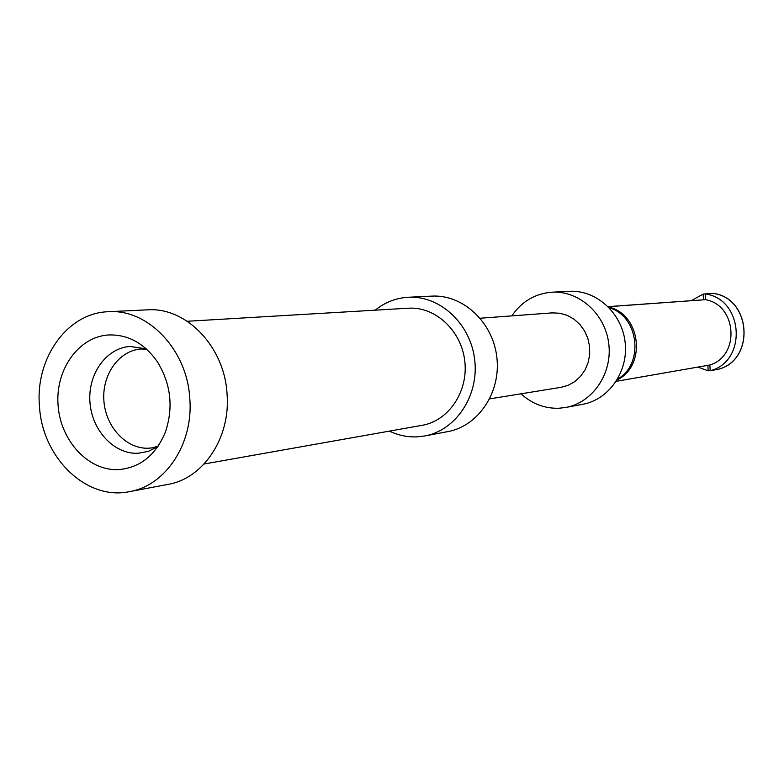 <?xml version="1.0" encoding="UTF-8"?>
<svg xmlns="http://www.w3.org/2000/svg" width="784" height="784" viewBox="0 0 784 784"><rect width="100%" height="100%" fill="white"/><g stroke="black" fill="none" stroke-linecap="round" stroke-linejoin="round"><path stroke-width="1.18" d="M118.11 469.636C88.19 470.87 60.446 440.686 58.065 405.23C55.243 369.803 78.41 336.865 108.339 334.974C127.821 334.268 144.099 343.108 157.182 361.493C170.873 383.67 173.646 407.131 165.473 431.876C155.761 455.337 139.973 467.921 118.11 469.636M39.474 406.2C42.169 457.758 86.514 500.878 129.497 491.646C165.728 485.708 193.658 443.401 189.787 398.37C187.131 349.615 147.843 308.671 108.3 311.728C67.375 312.816 35.094 358.259 39.474 406.2M129.497 491.646L167.943 484.404C203.428 478.563 230.79 437.492 227.046 393.823C224.508 346.557 186.102 306.867 147.372 309.837L108.3 311.728M204.105 464.001L422.155 425.31C448.722 420.851 468.518 391.343 464.765 360.924C461.345 330.466 435.228 306.377 408.356 308.21L187.278 321.273M389.442 431.112C398.184 435.296 407.288 437.207 416.745 436.874L424.791 435.963C455.965 430.377 479.112 395.597 474.692 359.758C470.655 323.87 440.059 295.431 408.435 297.244L407.082 297.322C395.263 298.283 384.64 302.565 375.193 310.17M408.435 297.244L431.827 296.117C462.874 294.333 492.891 322.106 496.831 357.151C501.143 392.147 478.407 426.133 447.791 431.621L424.791 435.963M489.706 398.87L561.03 387.325L568.243 385.267L574.858 381.543L580.562 376.34L585.07 369.891L588.157 362.502L589.686 354.525L589.578 346.342L587.833 338.345L584.541 330.917L579.846 324.419L573.996 319.157L567.273 315.364L559.982 313.237L552.024 312.885M511.834 315.874C521.546 301.722 534.639 293.853 551.093 292.256L552.122 292.187C579.307 290.59 605.444 314.159 608.796 343.96C612.461 373.713 592.518 402.721 565.695 407.474L558.933 408.248C544.635 408.65 531.993 403.829 521.017 393.803M565.695 407.474L582.688 404.309C609.07 399.634 628.699 371.195 625.103 342.04C621.83 312.836 596.134 289.747 569.38 291.325L552.122 292.187M616.224 381.338L709.843 365.001L710.226 370.744L718.33 369.244M608.198 306.701L705.541 299.684L705.159 293.931L713.273 293.422C751.229 298.175 755.266 359.964 718.262 369.264M709.843 365.001C740.312 355.936 736.98 304.996 705.541 299.684M608.129 306.632L703.522 299.821L703.14 294.078L705.159 293.941C743.546 298.753 747.632 361.336 710.226 370.744M707.844 365.354L708.207 370.842L710.206 370.518M708.207 370.842L697.907 367.088M691.282 300.693L703.14 294.078M141.11 348.968L140.963 348.978C118.835 350.575 101.734 374.928 103.909 401.055C105.781 427.192 126.469 449.252 148.607 448.213L152.615 447.821L158.26 446.037M146.304 348.89L130.203 346.45C106.33 347.861 87.72 374.007 89.944 402.212C91.836 430.436 114.062 454.377 137.925 453.279L148.245 451.398L157.829 446.664M617.625 379.054C644.507 364.08 638.852 316.079 609.237 307.759M617.126 379.907C646.888 365.844 640.773 313.865 608.551 307.063M146.873 349.399L141.277 348.958M552.259 312.875L480.2 318.226M718.281 369.264C755.306 360.258 751.337 297.94 713.322 293.422"/></g></svg>
